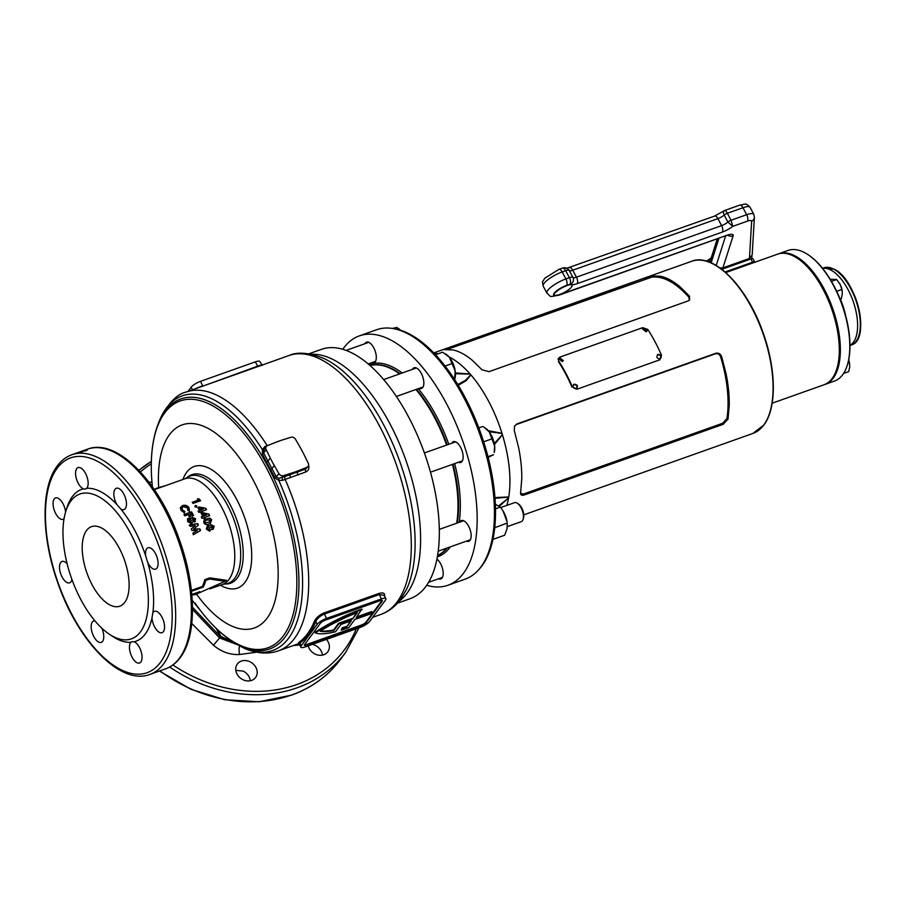 <?xml version="1.0" encoding="UTF-8"?>
<svg xmlns="http://www.w3.org/2000/svg" width="906" height="906" viewBox="0 0 906 906"><rect width="100%" height="100%" fill="white"/><g stroke="black" fill="none" stroke-linecap="round" stroke-linejoin="round"><path stroke-width="1.36" d="M392.604 328.47L394.359 328.753A131.438 61.823 70.4 0 1 479.534 429.806A131.438 61.823 70.4 0 1 481.992 565.752A131.438 61.823 70.4 0 1 479.602 568.685L478.413 570.021A132.321 62.231 -109.6 0 0 480.826 567.054A132.321 62.231 -109.6 0 0 478.345 430.203A132.321 62.231 -109.6 0 0 392.604 328.47A132.321 62.231 -109.6 0 0 376.636 329.739L359.342 335.877A132.321 62.231 -109.6 0 0 343.748 347.927A132.321 62.231 -109.6 0 0 342.796 349.263M426.658 585.31A132.321 62.231 -109.6 0 0 447.938 585.253L465.231 579.104A132.321 62.231 -109.6 0 0 478.413 570.021M364.835 343.748A11.031 5.187 70.4 0 1 365.197 343.159A11.031 5.187 70.4 0 1 366.5 342.151A11.031 5.187 70.4 0 1 374.461 349.252A11.031 5.187 70.4 0 1 375.175 361.936A11.031 5.187 70.4 0 1 373.884 362.932A11.031 5.187 70.4 0 1 371.585 362.751M412.377 369.376A11.031 5.187 70.4 0 1 412.74 368.787A11.031 5.187 70.4 0 1 414.042 367.779A11.031 5.187 70.4 0 1 422.003 374.88A11.031 5.187 70.4 0 1 422.717 387.564A11.031 5.187 70.4 0 1 421.426 388.561A11.031 5.187 70.4 0 1 419.127 388.38M451.664 443.272A11.031 5.187 70.4 0 1 452.026 442.683A11.031 5.187 70.4 0 1 453.328 441.675A11.031 5.187 70.4 0 1 461.29 448.764A11.031 5.187 70.4 0 1 462.015 461.448A11.031 5.187 70.4 0 1 460.712 462.456A11.031 5.187 70.4 0 1 458.413 462.264M459.682 522.139A11.031 5.187 70.4 0 1 460.055 521.55A11.031 5.187 70.4 0 1 461.347 520.542A11.031 5.187 70.4 0 1 469.308 527.643A11.031 5.187 70.4 0 1 470.033 540.327A11.031 5.187 70.4 0 1 468.73 541.324A11.031 5.187 70.4 0 1 466.431 541.142M436.896 559.093A11.031 5.187 70.4 0 1 442.49 568.458A11.031 5.187 70.4 0 1 442.083 577.971A11.031 5.187 70.4 0 1 440.792 578.979A11.031 5.187 70.4 0 1 438.493 578.787M437.553 555.469A100.815 47.418 -109.6 0 0 447.304 547.937M721.686 356.749L725.989 373.408A91.359 42.967 70.4 0 1 729.239 405.356L728.028 419.104L723.158 424.325L524.053 495.061C521.584 495.707 520.44 494.959 520.599 492.796L521.754 479.07A91.359 42.967 -109.6 0 0 518.504 447.122L514.257 430.441L514.54 426.137L516.816 423.974L715.933 353.238C718.605 352.706 720.53 353.872 721.686 356.749L720.666 356.987C719.681 354.382 717.982 353.306 715.536 353.759L516.431 424.495L514.472 426.284M520.61 493.804L520.599 492.796M444.438 349.546L645.265 277.836L651.867 275.854L660.599 276.262A91.359 42.967 70.4 0 1 679.862 286.647L689.455 296.115L689.625 299.943L688.118 300.928L489.014 371.664L482.026 369.818L472.366 360.362A91.359 42.967 -109.6 0 0 453.113 349.976L443.804 349.569M506.828 505.389A91.359 42.967 -109.6 0 0 508.549 498.062A91.359 42.967 -109.6 0 0 508.64 497.519A91.359 42.967 -109.6 0 0 508.73 496.975A91.359 42.967 -109.6 0 0 502.4 434.699A91.359 42.967 -109.6 0 0 502.184 433.985A91.359 42.967 -109.6 0 0 501.958 433.272A91.359 42.967 -109.6 0 0 470.939 374.925A91.359 42.967 -109.6 0 0 470.531 374.461A91.359 42.967 -109.6 0 0 470.123 373.997A91.359 42.967 -109.6 0 0 449.161 357.009M438.413 353.702A91.359 42.967 -109.6 0 0 434.461 353.578M447.938 585.253A132.321 62.231 -109.6 0 0 463.532 573.204A132.321 62.231 -109.6 0 0 454.857 420.996A132.321 62.231 -109.6 0 0 359.342 335.877M455.412 372.944L470.123 373.997A2.525 0.895 122.6 0 0 469.965 374.133L455.458 373.702M457.79 384.529L465.367 380.384L470.667 374.937A2.525 1.789 160.8 0 1 470.939 374.925L465.933 380.837L458.255 385.288M488.289 430.712L501.958 433.272A2.525 0.646 145.6 0 1 501.777 433.442L489.081 431.686M494.246 443.498L502.4 434.699L494.438 444.54M494.936 497.575L508.73 496.975A2.525 2.038 165.2 0 1 508.515 497.134L494.982 498.266M498.832 505.808L508.345 498.085A2.525 1.155 -154.4 0 0 508.549 498.062L499.342 506.16M457.258 523A100.815 47.418 -109.6 0 0 453.068 464.166M447.202 444.857A100.815 47.418 -109.6 0 0 416.5 389.308M400.169 373.714A100.815 47.418 -109.6 0 0 370.078 365.537M508.345 498.085L508.515 497.134M502.162 434.687L501.777 433.442M470.667 374.937L469.965 374.133M725.989 373.408A92.605 43.556 70.4 0 1 729.239 405.356M520.565 493.306L523.498 494.019L722.603 423.283L726.918 418.561A91.359 42.967 -109.6 0 0 720.666 356.987M726.918 418.561L728.028 419.104M660.599 276.262A92.605 43.556 70.4 0 1 679.862 286.647M689.307 300.26L688.843 297.145A91.359 42.967 -109.6 0 0 651.731 277.145L447.462 349.331M651.731 277.145L651.867 275.854M688.843 297.145L689.455 296.115M808.299 254.858A68.675 32.299 70.4 0 1 808.582 255.039A68.675 32.299 70.4 0 1 847.484 364.552A68.675 32.299 70.4 0 1 847.393 364.869M825.06 384.404L834.494 381.052A69.309 32.605 -109.6 0 0 847.291 365.186A69.309 32.605 -109.6 0 0 808.027 254.665A69.309 32.605 -109.6 0 0 804.879 252.774A69.309 32.605 -109.6 0 0 788.084 250.43L778.65 253.782A69.309 32.605 70.4 0 1 795.445 256.115A69.309 32.605 70.4 0 1 837.212 324.008A69.309 32.605 70.4 0 1 825.06 384.404A69.309 32.605 70.4 0 1 824.528 384.586M836.906 368.595A68.675 32.299 -109.6 0 0 797.824 258.572A68.675 32.299 70.4 0 1 798.095 258.754A68.675 32.299 70.4 0 1 837.008 368.278A68.675 32.299 70.4 0 1 836.906 368.595M845.604 315.503A40.951 19.264 -109.6 0 0 840.349 299.093A40.951 19.264 70.4 0 1 845.604 315.503M849.953 345.333A40.951 19.264 -109.6 0 0 855.389 308.742A40.951 19.264 -109.6 0 0 831.085 270.158A40.951 19.264 -109.6 0 0 822.614 268.391A40.951 19.264 70.4 0 1 851.346 296.59A40.951 19.264 70.4 0 1 853.407 342.23A40.951 19.264 70.4 0 1 849.953 345.333M643.543 327.949L642.479 328.923L646.091 331.822L647.133 330.905L643.543 327.949M658.096 354.393C656.057 356.885 656.714 358.425 660.066 359.025C662.127 356.511 661.471 354.971 658.096 354.393L657.53 354.699M659.659 359.274C661.72 356.783 661.074 355.254 657.699 354.699L657.348 354.869M574.257 384.178C572.218 386.669 572.886 388.21 576.239 388.81C578.3 386.296 577.632 384.744 574.257 384.178L573.702 384.484M575.831 389.059C577.892 386.568 577.235 385.039 573.872 384.484L573.521 384.654M559.715 357.734L558.64 358.708L562.252 361.607L563.294 360.679L559.715 357.734M659.375 360.044L661.471 355.186A91.902 43.228 -109.6 0 0 647.767 329.422L642.705 327.666L559.919 357.077L558.311 358.55L558.685 361.064A91.902 43.228 70.4 0 1 572.388 386.839L576.997 389.206L659.93 359.773M558.685 361.064L558.447 361.641A90.894 42.752 70.4 0 1 571.992 387.122L572.388 386.839M517.383 503.294L518.492 504.03A8.822 4.145 70.4 0 1 521.743 507.972A8.822 4.145 70.4 0 1 523.487 518.096L523.09 519.365A10.079 4.745 -109.6 0 0 521.097 507.802A10.079 4.745 -109.6 0 0 517.383 503.294A10.079 4.745 -109.6 0 0 514.483 502.671L500.769 507.553M507.371 526.601L521.233 521.675A10.079 4.745 -109.6 0 0 523.09 519.365M495.344 504.291L500.418 507.088L503.09 511.029L507.043 521.799A14.179 6.67 -109.6 0 0 503.385 511.528A14.179 6.67 -109.6 0 0 503.249 511.301M494.71 527.745L507.224 523.034L507.054 528.742L504.642 535.242L492.898 539.41M500.418 507.088L495.48 508.844M400.293 330.146L396.817 327.451L393.532 328.618M400.565 330.237A15.119 7.112 -109.6 0 0 398.821 328.799L396.805 327.451L392.377 328.436M454.472 379.818L455.197 370.996L449.308 357.179L442.683 352.185L435.537 354.722M452.037 363.566L445.106 366.024M454.631 379.501L454.925 378.538A15.119 7.112 -109.6 0 0 455.197 370.996A15.119 7.112 -109.6 0 0 449.308 357.179A15.119 7.112 -109.6 0 0 446.364 354.427A15.119 7.112 -109.6 0 0 446.024 354.212M494.2 452.479A15.119 7.112 -109.6 0 0 494.223 452.434A15.119 7.112 -109.6 0 0 494.234 452.377A15.119 7.112 -109.6 0 0 494.642 446.103L491.89 438.866L483.668 441.788M488.119 457.337L493.51 454.733L487.96 456.703M491.89 438.866L489.297 431.969L484.246 427.372L482.807 426.466L478.821 427.881M494.223 452.434L494.642 446.103A15.119 7.112 -109.6 0 0 489.297 431.969A15.119 7.112 -109.6 0 0 485.65 428.312L484.246 427.372M848.662 359.942L849.318 362.298L848.005 362.762M849.318 362.298L849.76 366.692L848.707 371.63L843.554 373.453M849.624 363.77A10.079 4.745 -109.6 0 0 849.602 363.634A10.079 4.745 -109.6 0 0 848.673 359.909M830.145 279.15L836.634 279.524L840.021 284.212L841.9 289.433L842.342 293.827L841.289 298.754L840.134 299.173M842.218 290.905A10.079 4.745 -109.6 0 0 842.195 290.769A10.079 4.745 -109.6 0 0 840.021 284.212A10.079 4.745 -109.6 0 0 839.602 283.465A10.079 4.745 -109.6 0 0 839.432 283.182M839.602 283.465L840.021 284.212M836.634 279.524L831.459 281.358M841.9 289.433L836.691 291.279M772.15 403.204L824.007 384.778A69.309 32.605 -109.6 0 0 832.184 378.47A69.309 32.605 -109.6 0 0 836.816 368.912A69.309 32.605 -109.6 0 0 797.552 258.391A69.309 32.605 -109.6 0 0 777.608 254.156L725.74 272.581M749.443 258.459L751.64 221.234A5.04 4.802 -176.6 0 0 754.392 217.236L752.173 254.948L749.443 258.459L722.92 267.882L719.998 267.972M566.556 285.401A5.04 2.367 -109.6 0 0 565.899 278.923L562.196 271.947A15.753 4.179 152 0 0 543.215 286.171L546.918 293.148A15.753 4.179 -28 0 1 565.899 278.923L569.398 277.678A6.297 1.676 -28 0 1 572.92 277.429A6.297 1.676 152 0 0 576.442 277.191L721.618 225.617A6.297 1.676 152 0 0 727.903 222.038L732.75 226.353A11.336 3.012 -28 0 1 722.275 232.095L577.111 283.669A11.336 3.012 -28 0 1 570.769 284.11L566.556 285.401A10.713 2.843 152 0 0 554.2 293.204A10.713 2.843 152 0 0 559.659 294.688L726.737 235.334A11.336 3.012 -28 0 1 733.124 235.809L722.92 267.882M747.337 221.177A5.04 2.367 70.4 0 0 746.68 214.699A12.605 3.341 -28 0 1 753.747 214.246L750.043 207.27A12.605 3.341 152 0 0 742.977 207.723L746.68 214.699L731.051 220.249L727.348 213.272C725.921 210.758 724.97 209.932 724.483 210.804C723.147 210.951 723.056 212.366 724.2 215.062L727.903 222.038A3.148 0.838 -28 0 1 731.051 220.249L732.75 226.353L747.337 221.177A7.565 2.005 152 0 1 751.64 221.234M751.754 258.731L751.912 256.138M566.431 268.391L714.596 216.081L724.766 210.452L739.658 205.164C746.816 204.099 745.196 202.616 750.043 207.27M721.822 269.331A3.783 1.008 -28 0 1 722.399 269.116L750.915 258.98A3.783 1.008 -28 0 1 753.033 258.844A3.783 1.008 -28 0 1 753.067 259.003M725.072 271.993L752.626 262.196L750.915 258.98M753.033 258.844L754.743 262.061A3.783 1.008 152 0 1 754.777 262.23L754.777 262.264M754.743 262.061A3.783 1.008 152 0 0 752.626 262.196M152.423 486.896A130.996 61.619 70.4 0 1 151.8 480.01A130.996 61.619 70.4 0 1 164.745 412.853A130.996 61.619 70.4 0 1 266.217 467.553A130.996 61.619 70.4 0 1 283.34 635.887A130.996 61.619 70.4 0 1 198.267 607.575L195.084 603.102A7.565 3.771 -34.6 0 1 195.073 603.079M308.436 464.869C309.524 468.13 308.674 470.486 305.9 471.913L282.774 480.271L278.799 480.463L275.084 478.006L266.579 462.264L262.412 454.155L262.412 449.659A135.119 63.556 -109.6 0 0 166.342 408.119A135.119 63.556 -109.6 0 0 159.241 421.211L158.199 423.861A132.672 62.401 70.4 0 1 165.164 411.018A132.672 62.401 70.4 0 1 267.927 466.409A132.672 62.401 70.4 0 1 285.265 636.895A132.672 62.401 70.4 0 1 236.364 643.894C223.001 636.227 210.317 624.132 198.289 607.609A7.565 3.556 -36 0 1 198.267 607.575M236.364 643.894L240.702 646.34L255.605 651.629A8.822 7.52 100.2 0 0 257.553 652.309C264.79 653.634 271.732 653.147 278.357 650.848A137.361 64.609 70.4 0 0 294.552 638.334A137.361 64.609 70.4 0 0 285.141 479.41A2.525 1.178 -107.3 0 1 285.039 476.477L305.65 469.025L308.108 466.409A3.658 3.08 36.6 0 0 308.267 463.26L304.156 454.88A126.013 106.059 36.6 0 0 300.169 447.394L295.492 439.229A3.658 3.08 36.6 0 0 290.962 437.27L282.729 439.852A126.013 106.059 36.6 0 0 279.037 441.086A126.013 106.059 36.6 0 0 275.424 442.445L267.497 445.605A3.658 3.08 36.6 0 0 266.319 446.499A3.658 3.08 36.6 0 0 266.16 449.648L270.271 458.017A126.013 106.059 36.6 0 0 274.258 465.503L278.935 473.679A3.658 3.08 36.6 0 0 283.465 475.639L291.698 473.057A126.013 106.059 36.6 0 0 299.014 470.463L306.941 467.303A3.658 3.08 36.6 0 0 308.108 466.409M191.8 594.517L199.807 591.663A56.58 26.614 70.4 0 1 195.198 594.664L225.028 581.278L209.592 579.047L205.787 580.406A56.58 26.614 70.4 0 1 203.171 587.133L191.472 591.29M326.443 639.376A11.336 9.547 -143.4 0 1 327.757 651.856A11.336 9.547 -143.4 0 1 323.782 654.755A11.336 9.547 -143.4 0 1 308.21 645.853M251.596 680.395A11.336 9.547 -143.4 0 1 238.652 676.431A11.336 9.547 -143.4 0 1 237.361 663.985A11.336 9.547 -143.4 0 1 241.336 661.086A11.336 9.547 -143.4 0 1 254.28 665.049A11.336 9.547 -143.4 0 1 255.571 677.507A11.336 9.547 -143.4 0 1 251.596 680.395M151.993 617.847L152.865 612.762A11.336 5.334 70.4 0 1 153.137 612.343A11.336 5.334 70.4 0 1 154.473 611.312A11.336 5.334 70.4 0 1 162.661 618.605A11.336 5.334 70.4 0 1 163.397 631.652A11.336 5.334 70.4 0 1 162.061 632.682A11.336 5.334 70.4 0 1 155.707 628.741A11.336 5.334 70.4 0 1 151.993 617.847A80.657 37.939 70.4 0 1 145.311 633.962A80.657 37.939 70.4 0 1 134.224 641.788A11.336 5.334 70.4 0 1 140.962 651.052A11.336 5.334 70.4 0 1 140.894 661.98A11.336 5.334 70.4 0 1 139.558 663.011A11.336 5.334 70.4 0 1 131.37 655.718A11.336 5.334 70.4 0 1 130.623 642.671A11.336 5.334 70.4 0 1 130.928 642.309A80.657 37.939 70.4 0 1 112.604 636.386L109.275 634.166A76.874 36.161 70.4 0 1 65.73 511.584A76.874 36.161 70.4 0 1 70.872 500.984A76.874 36.161 70.4 0 1 130.407 533.09A76.874 36.161 70.4 0 1 140.453 631.856A76.874 36.161 70.4 0 1 109.275 634.166M120.713 508.945L116.919 504.597A11.336 5.334 70.4 0 1 115.028 489.285A11.336 5.334 70.4 0 1 116.364 488.255A11.336 5.334 70.4 0 1 124.552 495.548A11.336 5.334 70.4 0 1 125.288 508.594A11.336 5.334 70.4 0 1 123.952 509.625A11.336 5.334 70.4 0 1 120.713 508.945A80.657 37.939 70.4 0 1 145.696 555.933A11.336 5.334 70.4 0 1 146.67 548.81A11.336 5.334 70.4 0 1 148.006 547.779A11.336 5.334 70.4 0 1 156.194 555.072A11.336 5.334 70.4 0 1 156.942 568.119A11.336 5.334 70.4 0 1 155.606 569.149A11.336 5.334 70.4 0 1 147.757 562.603L145.696 555.933M101.8 628.175A11.336 5.334 70.4 0 1 102.593 641.335A11.336 5.334 70.4 0 1 101.257 642.365A11.336 5.334 70.4 0 1 93.069 635.072A11.336 5.334 70.4 0 1 92.321 622.026A11.336 5.334 70.4 0 1 93.658 620.995A11.336 5.334 70.4 0 1 94.915 620.87M64.043 518.764A11.336 5.334 70.4 0 1 63.148 519.308A11.336 5.334 70.4 0 1 54.96 512.015A11.336 5.334 70.4 0 1 54.213 498.968A11.336 5.334 70.4 0 1 55.549 497.938A11.336 5.334 70.4 0 1 65.572 512.105M86.693 488.3L85.175 489.149L83.397 488.832A11.336 5.334 70.4 0 1 76.659 479.568A11.336 5.334 70.4 0 1 76.727 468.64A11.336 5.334 70.4 0 1 78.063 467.609A11.336 5.334 70.4 0 1 86.251 474.903A11.336 5.334 70.4 0 1 86.987 487.949A11.336 5.334 70.4 0 1 86.693 488.3A80.657 37.939 70.4 0 1 116.919 504.597M71.914 579.41A11.336 5.334 70.4 0 1 70.94 581.811A11.336 5.334 70.4 0 1 69.603 582.841A11.336 5.334 70.4 0 1 61.415 575.548A11.336 5.334 70.4 0 1 60.679 562.501A11.336 5.334 70.4 0 1 62.016 561.471A11.336 5.334 70.4 0 1 67.146 563.826M76.931 452.932A116.568 54.824 70.4 0 1 77.123 452.864A116.568 54.824 70.4 0 1 78.822 452.32L79.853 451.958A116.568 54.824 70.4 0 0 78.777 452.287L77.282 452.807M82.605 451.596L82.038 451.143L82.242 451.743M87.599 449.138C116.806 437.689 159.343 481.788 179.501 540.067C196.251 586.352 196.987 635.887 180.271 657.563C176.228 662.999 171.359 666.759 165.651 668.821A116.568 54.824 70.4 0 0 179.388 658.209A116.568 54.824 70.4 0 0 171.744 524.121A116.568 54.824 70.4 0 0 87.599 449.138L81.212 451.415M82.74 450.928L83.511 451.267M81.585 451.381A116.568 54.824 70.4 0 1 82.684 451.109L81.789 451.426A116.568 54.824 70.4 0 0 80.691 451.698L81.619 451.471M85.255 450.373L86.919 449.806A116.568 54.824 70.4 0 1 87.395 449.727L82.016 451.641A116.568 54.824 70.4 0 0 81.427 451.732L85.255 450.373L85.447 450.973M308.855 353.816L321.517 349.32A132.321 62.231 70.4 0 1 417.032 434.427A132.321 62.231 70.4 0 1 425.707 586.646A132.321 62.231 70.4 0 1 410.112 598.685L397.44 603.192M86.557 530.486A42.22 19.853 -109.6 0 0 89.32 579.047A42.22 19.853 -109.6 0 0 119.796 606.205A42.22 19.853 -109.6 0 0 124.768 602.365A42.22 19.853 -109.6 0 0 122.004 553.804A42.22 19.853 -109.6 0 0 91.529 526.646A42.22 19.853 -109.6 0 0 86.557 530.486M187.576 507.972L187.859 510.429L189.399 511.018L188.958 507.541C187.248 505.48 185.107 504.823 182.548 505.548L180.362 507.541L181.019 510.338L184.394 512.762L184.835 511.505L182.366 509.851L181.97 507.972L183.408 506.68L187.576 507.972M189.49 514.155A56.081 26.376 -109.6 0 1 190.792 516.454L189.445 516.941A56.081 26.376 -109.6 0 0 188.131 514.631L184.745 515.842A56.081 26.376 -109.6 0 0 183.963 514.529L191.506 511.845A56.081 26.376 -109.6 0 1 193.601 515.457L192.253 515.944A56.081 26.376 -109.6 0 0 190.94 513.634L189.309 514.472A55.447 26.081 -109.6 0 1 190.498 516.567M191.313 523.521L192.729 521.731L194.597 521.867L195.617 518.821L192.321 517.315L191.098 518.515L188.595 518.175L187.542 518.934L187.689 521.652L191.313 523.521L192.106 523.022M191.381 518.005L190.894 518.787L192.117 517.598L195.402 519.081L194.371 522.094M194.597 521.867L195.368 521.392M193.873 528.878L198.335 525.118A56.081 26.376 -109.6 0 0 197.667 523.589L189.49 524.891A56.081 26.376 -109.6 0 1 190.169 526.375L195.322 525.559L191.291 528.957A56.081 26.376 -109.6 0 1 191.891 530.418L197.349 530.474L192.921 533.079A56.081 26.376 -109.6 0 1 193.499 534.619L200.509 530.508A56.081 26.376 -109.6 0 0 199.909 528.945L193.624 529.047L199.909 528.945M199.263 498.991A56.081 26.376 -109.6 0 1 200.588 500.735L193.046 503.419A56.081 26.376 -109.6 0 0 192.197 502.275L198.482 500.044A56.081 26.376 -109.6 0 0 197.497 498.776L199.263 498.991L197.395 499.206M195.062 506.477L196.387 506.941L196.715 505.899L195.39 505.446L195.062 506.477L195.254 505.82L196.568 506.261L196.24 507.303M196.387 506.941L196.568 506.261M201.63 511.392A56.081 26.376 -109.6 0 1 202.004 512.071L200.747 512.513A56.081 26.376 -109.6 0 0 200.373 511.833L198.822 512.388A56.081 26.376 -109.6 0 0 198.052 511.052L199.603 510.508A56.081 26.376 -109.6 0 0 197.723 507.451L199.105 506.964L205.753 508.243A56.081 26.376 -109.6 0 1 206.557 509.636L201.438 511.697A55.447 26.081 -109.6 0 1 201.71 512.173M204.767 517.349A56.081 26.376 -109.6 0 1 205.107 518.073L203.85 518.515A56.081 26.376 -109.6 0 0 203.51 517.802L201.959 518.345A56.081 26.376 -109.6 0 0 201.257 516.93L202.797 516.375A56.081 26.376 -109.6 0 0 201.075 513.102L202.446 512.615L208.958 514.121A56.081 26.376 -109.6 0 1 209.694 515.605L204.541 517.586A55.447 26.081 -109.6 0 1 204.824 518.175M203.725 522.649C205.084 524.619 206.794 525.084 208.867 524.042L210.43 523.34L211.63 519.795L209.671 518.073L204.246 519.602L203.725 522.649M210.758 524.789L209.909 525.831L207.519 525.389L206.319 529.104L209.648 531.165L211.2 529.297L212.989 529.489L214.246 526.273L210.894 524.71M209.49 531.21L211.2 529.297M212.91 529.512L213.975 526.386L210.939 524.71M224.314 584.076L226.636 583.974A57.633 27.101 -109.6 0 0 237.281 577.994A57.633 27.101 -109.6 0 0 231.8 508.006A57.633 27.101 -109.6 0 0 188.448 476.488L186.579 477.87A56.942 26.784 70.4 0 1 229.411 509.013A56.942 26.784 70.4 0 1 234.813 578.164A56.942 26.784 70.4 0 1 224.314 584.076L222.4 584.472A56.081 26.376 -109.6 0 0 229.003 579.364A56.081 26.376 -109.6 0 0 225.334 514.857A56.081 26.376 -109.6 0 0 184.847 478.787L156.534 488.844A56.081 26.376 -109.6 0 0 156.319 488.923L154.314 489.625M191.37 590.372L202.332 586.476A56.081 26.376 -109.6 0 0 204.813 579.636L209.784 577.869L226.387 580.293L225.028 581.278M362.174 609.579A63.42 16.84 152 0 0 315.288 632.886L314.994 632.343A63.42 16.84 152 0 1 361.89 609.047L356.149 617.699L372.151 612.014L370.814 613.826L354.812 619.5L348.787 627.62A63.42 16.84 -28 0 1 347.644 628.028A63.42 16.84 -28 0 1 341.166 630.168L342.23 627.813L341.166 630.168M264.507 448.934L263.793 450.123L262.412 449.659L264.846 446.545L280.362 440.622M385.911 598.651A8.063 2.14 -28 0 1 385.492 600.055L369.591 621.482A8.063 2.14 -28 0 1 360.294 627.36L305.379 646.861A8.063 2.14 -28 0 1 300.849 647.156A8.063 2.14 -28 0 1 301.268 645.752L317.168 624.325A8.063 2.14 -28 0 1 326.477 618.447L381.381 598.934A8.063 2.14 -28 0 1 385.911 598.651L384.11 595.253L379.093 594.619L324.178 614.132C320.011 615.989 317.202 618.515 315.764 621.686A1.008 0.781 22.2 0 0 314.416 621.21C316.115 617.767 319.297 615.015 323.986 612.966L378.889 593.464C383.419 592.241 385.254 593.203 384.416 596.341M317.168 624.325L315.764 621.686A138.369 65.085 70.4 0 1 299.863 643.113L299.048 643.758L298.346 643.283L299.773 642.932L298.629 642.479A137.361 64.609 -109.6 0 0 307.519 633.724A137.361 64.609 -109.6 0 0 314.416 621.21M147.757 562.603A80.657 37.939 70.4 0 1 152.865 612.762M65.73 511.584L66.908 507.768A80.657 37.939 70.4 0 1 72.299 496.658A80.657 37.939 70.4 0 1 83.397 488.832M134.224 641.788L131.472 641.81M350.429 621.063L346.692 627.02L351.358 620.735L340.984 624.415L335.548 631.731A63.42 16.84 -28 0 1 315.288 632.886M346.692 627.02A59.264 15.742 -28 0 1 342.513 628.356M338.867 623.838L333.884 630.542A59.264 15.742 -28 0 1 320.101 631.176A59.264 15.742 152 0 1 357.36 612.637L352.694 618.923L338.867 623.838L338.572 623.305L333.601 630.01A59.264 15.742 -28 0 1 320.679 630.814M299.682 644.947L293.068 645.616M192.468 607.235L220.52 636.759L216.183 628.447M201.472 611.856L192.231 600.361M192.491 609.41L219.603 637.949L220.52 636.759L236.285 643.849M236.613 643.826L220.917 636.386L217.247 629.477M188.052 391.392L191.121 387.247A8.063 2.14 -28 0 1 200.419 381.369L255.333 361.868A8.063 2.14 -28 0 1 259.852 361.573L262.355 365.446M192.525 389.897L202.718 385.684L200.419 381.369M203.001 386.069L257.621 366.183C261.472 364.756 262.547 364.574 260.849 365.616M306.681 645.117L361.585 625.604A4.032 1.076 152 0 0 366.239 622.671L382.139 601.244A4.032 1.076 152 0 0 382.343 600.542A4.032 1.076 152 0 0 380.09 600.689L325.175 620.191A4.032 1.076 152 0 0 320.52 623.135L304.62 644.562A4.032 1.076 152 0 0 304.416 645.265A4.032 1.076 152 0 0 306.681 645.117L306.387 644.585L361.301 625.072A4.032 1.076 152 0 0 365.956 622.128L381.856 600.712A4.032 1.076 152 0 0 382.06 600.35M304.416 644.913A4.032 1.076 152 0 0 306.387 644.585M346.398 626.488A59.264 15.742 -28 0 1 342.23 627.813M356.794 616.839L371.868 611.482L372.151 612.014M352.694 618.923L356.42 613M352.411 618.39L338.572 623.305M263.793 450.123L263.657 453.011L276.443 477.043L278.788 478.323L285.039 476.477M195.198 594.664L193.646 594.676A56.081 26.376 -109.6 0 0 193.861 594.608A56.081 26.376 -109.6 0 0 197.723 592.411M250.26 680.768A11.336 9.547 36.6 0 0 243.216 671.12L235.809 670.361M256.806 652.173L239.626 654.517C230.113 654.993 221.404 651.89 213.476 645.231L191.766 623.464M148.958 482.162A11.336 9.547 -143.4 0 1 151.981 482.332M322.445 655.117A11.336 9.547 36.6 0 0 312.298 644.404M213.476 645.231L219.603 637.949L238.731 645.219M154.246 489.523A56.58 26.614 70.4 0 1 156.772 488.221L165.843 485.537M209.784 577.869L209.592 579.047M205.787 580.406L204.813 579.636M203.171 587.133L202.332 586.476M156.772 488.221L156.534 488.844M160.577 486.873L161.517 487.077M252.774 651.063A8.822 7.78 102.2 0 0 254.563 651.72L257.553 652.309M196.16 604.642A8.822 2.412 -37.6 0 1 195.956 605.31M283.465 475.639L282.015 477.598L282.774 480.271M255.605 651.629A135.119 63.556 -109.6 0 0 288.652 638.164A135.119 63.556 -109.6 0 0 278.799 480.463A2.525 0.691 98.5 0 0 278.788 478.323M275.084 478.006L278.935 473.679M262.412 454.155A2.525 0.861 151.7 0 0 263.657 453.011L266.16 449.648M264.846 446.545L265.571 447.507M301.268 645.752L299.863 643.113A1.008 0.883 55.3 0 0 298.629 642.479M81.302 451.403L81.506 451.992M78.777 452.287L78.981 452.875M84.688 450.452L84.881 451.052M86.919 449.806L87.112 450.407M207.259 525.537L209.909 525.831M207.395 528.719L209.207 529.591L209.807 527.87L208.233 526.862L207.395 528.719L209.207 529.591M210.883 527.485L212.389 527.971L212.887 526.714L211.687 526.126L210.883 527.485L212.389 527.971M211.415 526.25L211.155 527.371M207.961 526.986L207.667 528.606M204.133 519.716L209.433 518.289L211.392 519.976L210.305 523.408M205.345 520.825L204.824 522.354L205.73 523.056L209.58 521.935M204.824 522.354L205.979 522.887L209.716 521.856L210.294 520.304L207.01 519.942L205.458 520.724L205.073 522.162M201.325 517.077L202.797 516.375M201.177 513.283L208.958 514.121M209.411 515.707A55.447 26.081 -109.6 0 0 208.742 514.37M203.839 516.182A55.447 26.081 -109.6 0 0 202.955 514.472L203.171 514.2A56.081 26.376 -109.6 0 1 204.054 515.933L206.625 515.016L204.054 515.933M206.625 515.016L203.171 514.2M198.176 511.267L199.603 510.508M197.882 507.7L205.753 508.243M206.262 509.75A55.447 26.081 -109.6 0 0 205.583 508.56M200.679 510.372A55.447 26.081 -109.6 0 0 199.716 508.776L199.886 508.447A56.081 26.376 -109.6 0 1 200.86 510.055L203.42 509.149L200.86 510.055M203.42 509.149L199.886 508.447M194.915 506.85L195.254 505.82M192.412 502.57L198.482 500.044M200.26 500.859A55.447 26.081 -109.6 0 0 199.161 499.41M198.335 525.118L193.624 529.047M200.509 530.508L200.237 530.622A55.447 26.081 -109.6 0 0 199.648 529.081M200.237 530.622L193.216 534.733M189.252 525.106L197.667 523.589M198.086 525.299A55.447 26.081 -109.6 0 0 197.417 523.781M187.451 519.081L190.894 518.787M192.729 521.731L191.075 523.736M189.252 519.784L188.822 521.403L190.973 521.913M188.946 519.953L189.037 521.154L190.883 522.037M192.955 518.742L192.299 520.169L192.751 519.002L192.299 520.169L193.624 520.701L194.246 519.274L192.955 518.742L192.514 519.919L193.839 520.452L194.246 519.274M190.487 522.286L191.166 520.418L189.456 519.512M184.099 514.744L191.506 511.845M193.306 515.571A55.447 26.081 -109.6 0 0 191.336 512.173M181.913 508.175L182.231 510.225L184.677 511.867L184.235 513.113M180.305 507.756L182.446 505.967C184.994 505.242 187.123 505.888 188.822 507.915L189.241 511.369M437.564 555.412A100.815 47.418 -109.6 0 0 446.715 548.141M456.658 523.215A100.815 47.418 -109.6 0 0 452.479 464.382M446.613 445.061A100.815 47.418 -109.6 0 0 415.911 389.523M399.58 373.918A100.815 47.418 -109.6 0 0 370.124 365.582M763.667 425.129A91.359 42.967 -109.6 0 0 757.676 320.033A91.359 42.967 -109.6 0 0 691.731 261.256C713.486 252.355 747.337 286.817 763.124 332.876C776.34 369.32 776.77 408.413 763.883 424.971L752.897 433.442A91.359 42.967 -109.6 0 0 763.667 425.129M711.244 263.034A90.894 42.752 70.4 0 1 763.101 332.864A90.894 42.752 70.4 0 1 766.929 419.761M437.304 556.93A102.072 48.007 -109.6 0 0 449.84 547.451A102.072 48.007 -109.6 0 0 450.259 546.884M459.161 522.332A102.072 48.007 -109.6 0 0 454.687 463.589M448.81 444.28A102.072 48.007 -109.6 0 0 418.255 388.685M402.185 373A102.072 48.007 -109.6 0 0 368.969 364.563M722.603 423.283L723.158 424.325M524.053 495.061L523.498 494.019M645.819 278.867L645.265 277.836M446.16 348.572L446.715 349.603M823.882 267.814L834.301 269.218C856.657 279.467 871.062 340.033 851.3 344.993A40.951 19.264 -109.6 0 0 858.48 309.308A40.951 19.264 -109.6 0 0 833.803 269.184A40.951 19.264 -109.6 0 0 823.882 267.814L822.535 268.289M834.551 269.467A40.374 18.992 70.4 0 1 856.917 302.004A40.374 18.992 70.4 0 1 857.291 339.433M559.863 294.416A10.079 2.673 -28 0 1 554.732 293.023A10.079 2.673 -28 0 1 566.352 285.673A10.079 2.673 -28 0 1 571.493 287.066A10.079 2.673 -28 0 1 559.863 294.416M739.658 205.164A5.04 2.367 -109.6 0 1 742.977 207.723L727.348 213.272A3.148 0.838 152 0 0 724.2 215.062A6.297 1.676 -28 0 1 717.903 218.64L572.739 270.214A6.297 1.676 -28 0 1 569.217 270.464A6.297 1.676 152 0 0 565.695 270.701L562.196 271.947A5.04 2.367 70.4 0 0 558.889 269.388L562.388 268.142A5.04 2.367 70.4 0 1 565.695 270.701L569.398 277.678A5.04 2.367 70.4 0 1 570.055 284.156M722.275 232.095A5.04 2.367 70.4 0 0 721.618 225.617L717.903 218.64A5.04 2.367 70.4 0 0 714.596 216.081M577.111 283.669A5.04 2.367 70.4 0 0 576.442 277.191L572.739 270.214A5.04 2.367 70.4 0 0 569.432 267.655M570.769 284.11A5.04 4.858 149 0 0 572.92 277.429L569.217 270.464A5.04 4.858 149 0 0 569.093 270.248C567.292 267.893 565.061 267.191 562.388 268.142M712.071 263.261L711.391 261.993L710.746 262.672M716.204 265.481L725.593 235.99M718.911 238.369L711.391 261.993A5.04 4.689 -162.3 0 1 711.04 258.482L717.258 238.946M559.659 294.688A5.04 2.367 70.4 0 1 559.07 295.152L728.311 234.824M726.737 235.334A5.04 2.367 70.4 0 1 726.148 235.798M733.124 235.809A5.04 4.689 -162.3 0 1 727.937 235.254M710.145 262.423A5.04 1.325 -122.3 0 1 709.523 259.15L711.448 257.666M722.399 269.116L723.011 270.271M196.557 594.177A107.791 50.702 -109.6 0 0 267.066 618.175A107.791 50.702 -109.6 0 0 252.978 479.67A107.791 50.702 -109.6 0 0 169.49 434.665A107.791 50.702 -109.6 0 0 158.675 487.553M311.438 354.28A132.321 62.231 70.4 0 1 401.868 449.614A132.321 62.231 70.4 0 1 406.975 593.294A132.321 62.231 70.4 0 1 399.15 601.199M288.98 355.526A137.361 64.609 -109.6 0 1 388.142 443.883A137.361 64.609 -109.6 0 1 397.145 601.89A137.361 64.609 -109.6 0 1 380.95 614.393C388.765 611.527 395.299 606.533 400.543 599.41L406.205 590.01A135.288 63.635 -109.6 0 0 399.92 461.89A135.288 63.635 -109.6 0 0 323.963 358.516C309.229 352.627 297.576 351.63 288.98 355.526L186.398 391.97A137.361 64.609 70.4 0 1 267.111 445.514A2.525 1.223 -111.6 0 0 267.259 445.707M182.91 479.478A64.553 30.362 70.4 0 1 186.636 472.332A64.553 30.362 70.4 0 1 236.625 499.285A64.553 30.362 70.4 0 1 245.062 582.23A64.553 30.362 70.4 0 1 220.452 585.163M159.886 670.87A138.618 116.659 36.6 0 0 291.789 694.925A138.618 116.659 36.6 0 0 340.35 659.545C328.006 675.989 311.721 687.858 291.494 695.151L259.195 701.765L224.858 699.749L190.826 689.262L159.422 671.029M169.705 666.997A138.618 116.659 36.6 0 0 297.055 687.813A138.618 116.659 36.6 0 0 345.628 652.433L358.991 627.824M172.91 664.97A136.104 114.541 36.6 0 0 296.726 684.574A136.104 114.541 36.6 0 0 356.285 628.775M57.191 468.221A114.043 53.647 70.4 0 1 145.526 515.842A114.043 53.647 70.4 0 1 160.43 662.388A114.043 53.647 70.4 0 1 72.095 614.766A114.043 53.647 70.4 0 1 57.191 468.221M149.932 674.404C120.532 685.955 77.644 641.131 57.633 582.365C41.257 536.375 40.679 487.485 57.259 465.978C61.291 460.542 66.172 456.783 71.88 454.721A116.568 54.824 70.4 0 1 156.025 529.704A116.568 54.824 70.4 0 1 163.669 663.792A116.568 54.824 70.4 0 1 149.932 674.404L165.651 668.821M299.252 644.155A138.369 65.085 70.4 0 1 295.786 644.653M257.916 366.568L255.333 361.868M192.48 389.818L191.121 387.247M378.889 593.464L381.381 598.934M323.986 612.966L326.477 618.447M291.698 473.057L290.396 474.801A2.525 1.178 -107.3 0 0 290.498 477.745M299.014 470.463L297.712 472.207A2.525 1.2 -111.8 0 0 297.949 475.095M306.941 467.303L305.65 469.025A2.525 1.2 -111.8 0 0 305.9 471.913M266.579 462.264A2.525 0.713 153.8 0 0 267.893 461.222L270.271 458.017M270.588 469.795A2.525 0.623 150.3 0 0 271.879 468.708L274.258 465.503M151.291 463.793A136.104 114.541 36.6 0 0 140.419 471.935M151.347 461.426A138.618 116.659 36.6 0 0 138.924 470.339L151.347 461.358M239.931 645.163C238.901 647.45 238.799 650.565 239.626 654.517M79.988 451.845L80.204 452.445M691.731 261.256L433.804 352.898M752.897 433.442L523.77 514.846M847.484 364.552L847.291 365.186M851.3 344.993L849.953 345.469M558.311 358.55L558.073 359.161M439.274 529.387L463.646 520.735M438.176 551.176L470.395 539.738M346.16 350.384L368.799 342.343M368.232 363.94L375.548 361.335M396.386 396.454L423.079 386.964M383.702 379.569L416.33 367.972M446.364 354.427L445.571 353.895M424.382 452.966L455.627 441.868M430.463 472.196L462.377 460.86M428.549 582.32L442.456 577.382M837.008 368.278L836.816 368.912M556.782 290.973L556.488 291.755C558.356 289.773 561.448 287.904 565.763 286.126L567.428 285.322M546.918 293.148C551.845 297.304 548.107 297.021 559.07 295.152M754.392 217.236L753.747 214.246M543.215 286.171C542.105 280.271 542.116 283.091 544.699 278.278L558.889 269.388M706.499 261.154L709.523 259.15M340.35 659.545L345.628 652.433M71.88 454.721L77.123 452.864M78.188 452.479L80.861 451.528M380.95 614.393L372.66 617.337M298.889 643.554L278.357 650.848M299.048 643.758L300.849 647.156M264.473 448.991L266.319 446.499M222.4 584.472L210.056 588.843M193.861 594.608L191.868 595.31M186.579 477.87L184.847 478.787M240.702 646.34C244.065 648.458 248.686 650.259 254.563 651.72M186.398 391.97C176.511 394.155 167.463 403.906 159.241 421.211M158.199 423.861C152.31 439.229 150.169 457.949 151.8 480.01M198.289 607.609L195.084 603.102M82.706 451.562L82.503 450.973"/></g></svg>
